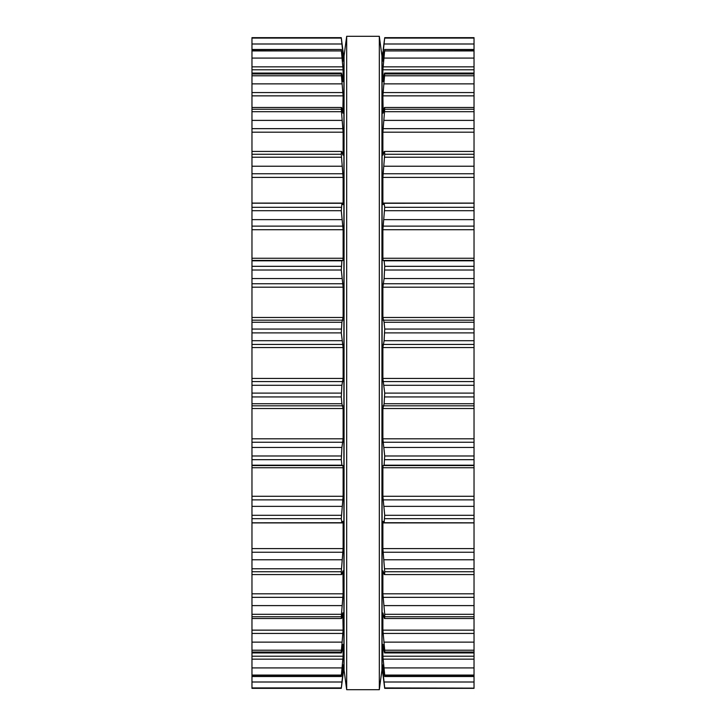 <?xml version="1.0" encoding="UTF-8"?>
<svg xmlns="http://www.w3.org/2000/svg" width="726" height="726" viewBox="0 0 726 726"><rect width="100%" height="100%" fill="white"/><g stroke="black" fill="none" stroke-linecap="round" stroke-linejoin="round"><path stroke-width="1.09" d="M381.94 55.893L381.94 670.107L379.326 689.7L379.326 36.3L379.326 689.7L346.674 689.7L379.326 689.7L381.94 670.107L381.94 55.893L379.326 36.3L346.674 36.3L346.674 689.7L346.674 36.3L379.326 36.3L381.94 55.893M344.06 55.893L344.06 670.107L346.674 689.7L344.06 670.107L344.06 55.893L346.674 36.3L344.06 55.893M251.967 688.13L341.284 688.312L343.117 671.005L343.108 664.88L341.32 676.505L251.967 676.505L251.967 688.13M251.967 38.07L341.284 38.07L251.967 37.661L251.967 676.505M341.284 37.688L343.897 58.18L343.897 667.82L341.284 688.339L251.967 688.339L341.329 688.157M251.967 676.187L341.284 676.187L343.117 656.204L342.971 644.389M342.872 644.933L341.892 650.868C341.529 653.082 341.329 653.464 341.284 652.03L341.392 652.928L251.967 652.928M251.967 652.03L341.284 652.03L343.117 630.141L342.835 612.98M342.872 612.808L341.892 617.372C341.529 619.078 341.329 618.879 341.284 616.755C341.329 618.879 341.529 619.078 341.892 617.372M251.967 616.755L341.284 616.755L343.117 593.804L342.99 570.89M251.967 571.743L341.284 571.743C341.329 574.447 341.529 575.237 341.892 574.094L342.872 571.09L343.117 571.97L342.59 571.97M251.967 574.565L341.61 574.565L341.892 574.094M341.284 571.743L343.117 548.602L343.117 522.92L342.926 521.332L341.892 522.711L341.284 518.7L343.117 496.275L343.117 467.735L342.872 465.566L341.892 465.185L341.284 459.676L341.892 447.443L343.117 438.813L343.117 408.52L341.892 403.738L341.284 396.931L341.892 385.279L343.117 378.446L343.117 347.554L341.284 332.889L341.892 322.262L343.117 317.48L343.117 287.187L341.284 270.008L341.892 260.815L342.872 260.434L343.117 258.265L343.117 229.725L341.284 210.694L341.892 203.289L251.967 203.198M251.967 522.802L341.892 522.711M341.892 203.289L342.872 204.623L343.117 203.08L343.117 177.398L341.284 154.257C341.329 151.553 341.529 150.763 341.892 151.906L341.61 151.435L251.967 151.435M341.892 151.906L342.872 154.91L343.117 154.03L342.99 155.11M342.59 154.03L343.117 154.03L343.117 132.196L341.284 109.245C341.329 107.121 341.529 106.922 341.892 108.628C341.529 106.922 341.329 107.121 341.284 109.245L251.967 109.245M341.892 108.628L342.872 113.192M342.835 113.02L343.117 95.859L341.284 73.97C341.329 72.536 341.529 72.918 341.892 75.132L342.872 81.067M251.967 73.072L341.392 73.072L341.284 73.97L251.967 73.97M342.971 81.611L343.117 69.796L341.284 49.813L343.108 61.12L343.117 54.995L341.284 38.07M251.967 49.495L341.32 49.495L251.967 49.813M343.117 52.036L342.872 50.148M474.033 688.13L384.716 687.93L474.033 688.13M383.029 81.611L382.883 69.796L384.716 49.813L382.892 61.12L382.883 54.995L384.716 37.688L474.033 37.661L474.033 687.93M382.938 674.354L384.671 688.157M474.033 676.505L384.68 676.505L382.883 664.98L382.883 671.005L384.716 687.93M474.033 676.187L384.716 676.187L384.716 675.071L474.033 675.071M474.033 652.928L384.608 652.928L384.716 652.03C384.671 653.464 384.471 653.082 384.108 650.868L382.883 644.389L382.883 656.204L384.716 675.071M383.128 644.933L383.029 644.389M474.033 652.03L384.716 652.03L384.716 650.215L474.033 650.215M384.108 617.372C384.471 619.078 384.671 618.879 384.716 616.755C384.671 618.879 384.471 619.078 384.108 617.372L382.883 612.98L382.883 630.141L384.716 650.215M474.033 616.755L384.716 616.755L384.716 614.314L474.033 614.314M383.01 155.11L382.883 154.03L383.128 154.91L384.108 151.906C384.471 150.763 384.671 151.553 384.716 154.257L382.883 177.398L382.883 203.08L383.128 204.623L384.108 203.289L384.716 207.3L382.883 229.725L382.883 258.265L383.128 260.434L384.108 260.815L384.716 266.324L384.108 278.557L382.883 287.187L382.883 317.48L384.108 322.262L384.716 329.069L384.108 340.721L382.883 347.554L382.883 378.446L384.716 393.111L384.108 403.738L382.883 408.52L382.883 438.813L384.716 455.992L384.108 465.185L383.128 465.566L382.883 467.735L382.883 496.275L384.716 515.306L384.108 522.711L383.128 521.377L382.883 522.92L382.883 548.602L384.716 571.743C384.671 574.447 384.471 575.237 384.108 574.094L383.128 571.09L382.883 571.97L382.883 593.804L384.716 614.314M383.41 571.97L382.883 571.97L383.01 570.89M474.033 574.565L384.39 574.565L384.108 574.094M474.033 522.802L384.108 522.711M384.108 203.289L474.033 203.198M384.108 151.906L384.39 151.435L474.033 151.435M383.41 154.03L382.883 154.03L382.883 132.196L474.033 132.196M383.128 113.192L384.108 108.628C384.471 106.922 384.671 107.121 384.716 109.245L382.883 132.196M384.108 108.628C384.471 106.922 384.671 107.121 384.716 109.245L474.033 109.245M383.165 113.02L382.883 95.859L474.033 95.859M383.128 81.067L384.108 75.132C384.471 72.918 384.671 72.536 384.716 73.97L382.883 95.859M474.033 73.072L384.608 73.072L384.716 73.97L474.033 73.97M474.033 49.495L384.68 49.495L474.033 49.813M383.128 50.148L384.716 37.661L474.033 37.661L384.716 37.661M382.883 51.646L382.103 58.18L382.103 667.82L382.883 674.354M251.967 687.93L341.284 687.93M251.967 682.004L341.892 682.004M341.873 673.456L342.872 673.456M342.209 671.005L343.117 671.005M251.967 675.071L341.284 675.071M251.967 667.92L341.892 667.92M251.967 659.144L342.872 659.144M251.967 656.204L343.117 656.204M251.967 650.215L341.284 650.215M251.967 642.129L341.892 642.129M251.967 633.444L342.872 633.444M251.967 630.141L343.117 630.141M251.967 614.314L341.284 614.314M251.967 605.611L341.892 605.611M251.967 597.344L342.872 597.344M251.967 593.804L343.117 593.804M251.967 568.767L341.284 568.767M251.967 559.764L341.892 559.764M251.967 552.25L342.872 552.25M251.967 548.602L343.117 548.602M251.967 522.92L343.117 522.92M251.967 518.7L341.284 518.7M251.967 515.306L341.284 515.306M251.967 506.358L341.892 506.358M251.967 499.878L342.872 499.878M251.967 496.275L343.117 496.275M251.967 467.735L343.117 467.735M251.967 465.566L342.872 465.566M251.967 465.185L341.892 465.185M251.967 459.676L341.284 459.676M251.967 455.992L341.284 455.992M251.967 447.443L341.892 447.443M251.967 442.243L342.872 442.243M251.967 438.813L343.117 438.813M251.967 408.52L343.117 408.52M251.967 405.825L342.872 405.825M251.967 403.738L341.892 403.738M251.967 396.931L341.284 396.931M251.967 393.111L341.284 393.111M251.967 385.279L341.892 385.279M251.967 381.567L342.872 381.567M251.967 378.446L343.117 378.446M251.967 347.554L343.117 347.554M251.967 344.433L342.872 344.433M251.967 340.721L341.892 340.721M251.967 332.889L341.284 332.889M251.967 329.069L341.284 329.069M251.967 322.262L341.892 322.262M251.967 320.175L342.872 320.175M251.967 317.48L343.117 317.48M251.967 287.187L343.117 287.187M251.967 283.757L342.872 283.757M251.967 278.557L341.892 278.557M251.967 270.008L341.284 270.008M251.967 266.324L341.284 266.324M251.967 260.815L341.892 260.815M251.967 260.434L342.872 260.434M251.967 258.265L343.117 258.265M251.967 229.725L343.117 229.725M251.967 226.122L342.872 226.122M251.967 219.642L341.892 219.642M251.967 210.694L341.284 210.694M251.967 207.3L341.284 207.3M251.967 203.08L343.117 203.08M251.967 177.398L343.117 177.398M251.967 173.75L342.872 173.75M251.967 166.236L341.892 166.236M251.967 157.233L341.284 157.233M251.967 154.257L341.284 154.257M251.967 132.196L343.117 132.196M251.967 128.656L342.872 128.656M251.967 120.389L341.892 120.389M251.967 111.686L341.284 111.686M251.967 95.859L343.117 95.859M251.967 92.556L342.872 92.556M251.967 83.871L341.892 83.871M251.967 75.785L341.284 75.785M251.967 69.796L343.117 69.796M251.967 66.856L342.872 66.856M251.967 58.08L341.892 58.08M251.967 50.929L341.284 50.929M342.209 54.995L343.117 54.995M341.873 52.544L342.872 52.544M251.967 43.996L341.892 43.996M384.108 682.004L474.033 682.004M383.128 673.456L384.127 673.456M382.883 671.005L383.791 671.005M384.108 667.92L474.033 667.92M383.128 659.144L474.033 659.144M382.883 656.204L474.033 656.204M384.108 642.129L474.033 642.129M383.128 633.444L474.033 633.444M382.883 630.141L474.033 630.141M384.108 605.611L474.033 605.611M383.128 597.344L474.033 597.344M382.883 593.804L474.033 593.804M384.716 571.743L474.033 571.743M384.716 568.767L474.033 568.767M384.108 559.764L474.033 559.764M383.128 552.25L474.033 552.25M382.883 548.602L474.033 548.602M382.883 522.92L474.033 522.92M384.716 518.7L474.033 518.7M384.716 515.306L474.033 515.306M384.108 506.358L474.033 506.358M383.128 499.878L474.033 499.878M382.883 496.275L474.033 496.275M382.883 467.735L474.033 467.735M383.128 465.566L474.033 465.566M384.108 465.185L474.033 465.185M384.716 459.676L474.033 459.676M384.716 455.992L474.033 455.992M384.108 447.443L474.033 447.443M383.128 442.243L474.033 442.243M382.883 438.813L474.033 438.813M382.883 408.52L474.033 408.52M383.128 405.825L474.033 405.825M384.108 403.738L474.033 403.738M384.716 396.931L474.033 396.931M384.716 393.111L474.033 393.111M384.108 385.279L474.033 385.279M383.128 381.567L474.033 381.567M382.883 378.446L474.033 378.446M382.883 347.554L474.033 347.554M383.128 344.433L474.033 344.433M384.108 340.721L474.033 340.721M384.716 332.889L474.033 332.889M384.716 329.069L474.033 329.069M384.108 322.262L474.033 322.262M383.128 320.175L474.033 320.175M382.883 317.48L474.033 317.48M382.883 287.187L474.033 287.187M383.128 283.757L474.033 283.757M384.108 278.557L474.033 278.557M384.716 270.008L474.033 270.008M384.716 266.324L474.033 266.324M384.108 260.815L474.033 260.815M383.128 260.434L474.033 260.434M382.883 258.265L474.033 258.265M382.883 229.725L474.033 229.725M383.128 226.122L474.033 226.122M384.108 219.642L474.033 219.642M384.716 210.694L474.033 210.694M384.716 207.3L474.033 207.3M382.883 203.08L474.033 203.08M382.883 177.398L474.033 177.398M383.128 173.75L474.033 173.75M384.108 166.236L474.033 166.236M384.716 157.233L474.033 157.233M384.716 154.257L474.033 154.257M383.128 128.656L474.033 128.656M384.108 120.389L474.033 120.389M384.716 111.686L474.033 111.686M383.128 92.556L474.033 92.556M384.108 83.871L474.033 83.871M384.716 75.785L474.033 75.785M382.883 69.796L474.033 69.796M383.128 66.856L474.033 66.856M384.108 58.08L474.033 58.08M384.716 50.929L474.033 50.929M382.883 54.995L383.791 54.995M383.128 52.544L384.127 52.544M384.108 43.996L474.033 43.996M384.716 38.07L474.033 38.07M341.483 618.507L251.967 618.507M341.483 107.493L251.967 107.493M341.284 37.661L251.967 37.661L341.284 37.661M474.033 688.339L384.716 688.339L474.033 688.339M474.033 618.507L384.517 618.507M474.033 107.493L384.517 107.493"/></g></svg>
